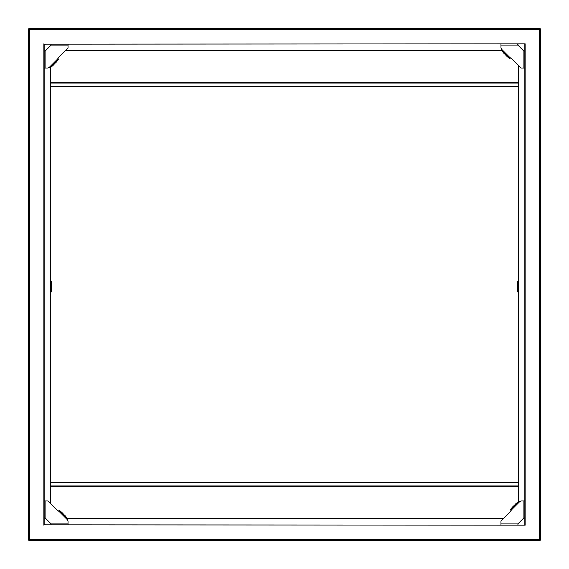 <?xml version="1.0" encoding="UTF-8"?>
<svg xmlns="http://www.w3.org/2000/svg" width="569" height="569" viewBox="0 0 569 569"><rect width="100%" height="100%" fill="white"/><g stroke="black" fill="none" stroke-linecap="round" stroke-linejoin="round"><path stroke-width="0.85" d="M539.604 28.45L29.396 28.45L29.396 29.396L28.45 29.396A0.946 0.946 0 0 1 29.396 28.45A0.946 0.946 0 0 0 28.45 29.396L28.45 539.604A0.946 0.946 0 0 0 29.396 540.55L539.604 540.55L539.604 28.45A0.946 0.946 0 0 1 540.55 29.396L540.55 539.604A0.946 0.946 0 0 1 539.604 540.55A0.946 0.946 0 0 0 540.55 539.604L29.396 539.604L29.396 540.55M525.159 43.841L525.159 525.159L44.162 524.838L44.162 44.162L525.159 43.841L44.162 44.162M44.162 500.962L47.668 500.962A0.626 0.626 0 0 1 48.116 501.147L58.202 511.239L58.55 510.891L67.384 519.725L67.035 520.073L67.853 520.884A0.626 0.626 0 0 1 68.038 521.332L68.038 524.838M51.068 524.838L51.068 523.9L45.1 517.932L44.162 517.932M503.48 518.558L67.597 518.558M518.558 485.954L50.442 485.954M518.558 486.289L50.442 486.289M65.513 516.076L65.072 516.517L67.384 519.725L67.846 518.857L67.405 519.298L58.977 510.87L61.758 513.202L62.199 512.761L67.846 518.857M65.072 516.517L64.766 516.19L65.207 515.749M62.526 513.067L62.085 513.508L64.766 516.19M59.418 510.429L58.55 510.891L59.418 510.429L62.199 512.761M50.442 503.48L50.442 67.597M500.962 524.838L500.962 521.332A0.626 0.626 0 0 1 501.147 520.884L511.239 510.798L510.891 510.45L519.725 501.616L520.073 501.965L520.884 501.147A0.626 0.626 0 0 1 521.332 500.962L524.838 500.962M524.838 517.932L523.9 517.932L517.932 523.9L517.932 524.838M516.076 503.487L516.517 503.928L519.725 501.616L518.857 501.154L519.298 501.595L510.87 510.023L513.202 507.242L512.761 506.801L518.857 501.154M516.517 503.928L516.19 504.234L515.749 503.793M513.067 506.474L513.508 506.915L516.19 504.234M510.429 509.582L510.891 510.45L510.429 509.582L512.761 506.801M518.558 501.403L518.558 65.52M524.838 524.838L524.838 44.162M524.838 68.038L521.332 68.038A0.626 0.626 0 0 1 520.884 67.853L510.798 57.761L510.45 58.109L501.616 49.275L501.965 48.927L501.147 48.116A0.626 0.626 0 0 1 500.962 47.668L500.962 44.162M517.932 44.162L517.932 45.1L523.9 51.068L524.838 51.068M517.299 44.787L517.932 44.787M503.487 52.924L503.928 52.483L501.616 49.275L501.154 50.143L501.595 49.702L510.023 58.13L507.242 55.798L506.801 56.239L501.154 50.143M503.928 52.483L504.234 52.81L503.793 53.251M506.474 55.933L506.915 55.492L504.234 52.81M509.582 58.571L510.45 58.109L509.582 58.571L506.801 56.239M44.162 51.068L45.1 51.068L51.068 45.1L51.068 44.162M55.933 62.526L55.492 62.085L58.13 58.977L58.571 59.418L53.251 65.207L52.924 65.513L52.483 65.072L49.702 67.405L50.143 67.846L49.275 67.384L58.109 58.55L49.275 67.384L48.927 67.035L48.116 67.853A0.626 0.626 0 0 1 47.668 68.038L44.162 68.038M68.038 44.162L68.038 47.668A0.626 0.626 0 0 1 67.853 48.116L57.761 58.202L58.571 59.418M52.924 65.513L50.143 67.846M52.483 65.072L52.81 64.766L53.251 65.207M55.492 62.085L52.81 64.766M518.558 281.619L517.612 281.619L517.612 285.553L518.558 285.553M50.442 281.619L51.388 281.619L51.388 291.876L50.442 291.876M518.558 291.876L517.612 291.876L517.612 285.553M50.442 290.61L51.388 290.61M518.558 290.61L517.612 290.61M501.403 50.442L65.52 50.442M44.162 524.838L525.159 525.159M50.442 285.553L51.388 285.553M50.442 82.711L518.558 82.711M50.442 83.046L518.558 83.046M28.45 539.604L29.396 539.604L29.396 29.396L540.55 29.396M43.841 525.159L43.841 43.841M45.1 500.962L45.1 517.932M518.558 482.761L50.442 482.761M51.068 523.9L68.038 523.9M500.962 523.9L517.932 523.9M523.9 517.932L523.9 500.962M523.9 68.038L523.9 51.068M517.932 45.1L500.962 45.1M45.1 51.068L45.1 68.038M68.038 45.1L51.068 45.1M55.798 61.758L56.239 62.199M50.442 86.239L518.558 86.239M518.558 482.313L50.442 482.313M50.442 86.687L518.558 86.687"/></g></svg>
